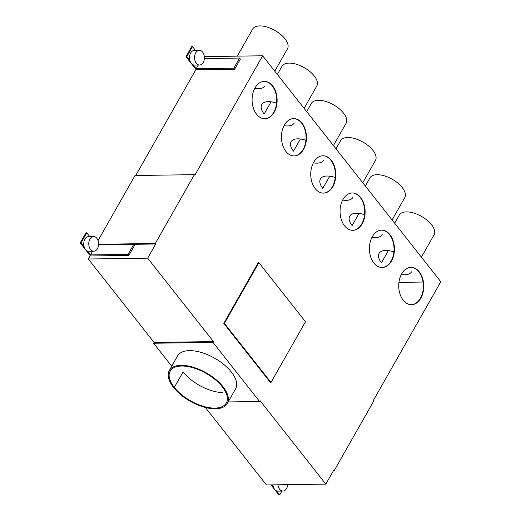 <?xml version="1.0" encoding="UTF-8"?>
<svg xmlns="http://www.w3.org/2000/svg" width="521" height="521" viewBox="0 0 521 521"><rect width="100%" height="100%" fill="white"/><g stroke="black" fill="none" stroke-linecap="round" stroke-linejoin="round"><path stroke-width="0.78" d="M270.992 382.466L270.399 382.473L223.802 323.378L258.292 262.662L258.891 262.656L305.482 321.75L270.992 382.466L224.401 323.372L258.891 262.656M223.802 323.378L224.401 323.372M90.211 255.629L88.296 259.002L147.677 258.162L213.46 341.594L212.998 342.401L259.595 401.496L260.051 400.688L325.833 484.12L333.883 469.949L334.293 470.47L373.381 401.665L372.971 401.144L440.799 281.737L262.643 55.786L204.317 56.607M98.059 240.572L135.024 175.505L194.398 174.665L194.815 175.186L262.643 55.786M194.398 174.665L155.31 243.476L98.606 244.277M147.677 258.162L155.72 243.997L155.31 243.476M255.016 87.893A18.678 12.517 -90.8 0 1 264.375 81.387A18.678 12.517 -90.8 0 1 275.902 92.204A18.678 12.517 -90.8 0 1 274.202 112.223A18.678 12.517 -90.8 0 1 264.824 118.736A18.678 12.517 -90.8 0 1 253.304 107.906A18.678 12.517 -90.8 0 1 255.016 87.893M284.342 125.086A18.678 12.517 -90.8 0 1 293.701 118.58A18.678 12.517 -90.8 0 1 305.234 129.403A18.678 12.517 -90.8 0 1 303.528 149.423A18.678 12.517 -90.8 0 1 294.157 155.929A18.678 12.517 -90.8 0 1 282.636 145.099A18.678 12.517 -90.8 0 1 284.342 125.086M332.854 186.616A18.678 12.517 -90.8 0 1 323.482 193.122A18.678 12.517 -90.8 0 1 311.962 182.298A18.678 12.517 -90.8 0 1 313.668 162.285A18.678 12.517 -90.8 0 1 323.033 155.779A18.678 12.517 -90.8 0 1 334.56 166.596A18.678 12.517 -90.8 0 1 332.854 186.616M342.994 199.478A18.678 12.517 -90.8 0 1 352.359 192.972A18.678 12.517 -90.8 0 1 363.886 203.789A18.678 12.517 -90.8 0 1 362.186 223.815A18.678 12.517 -90.8 0 1 352.808 230.321A18.678 12.517 -90.8 0 1 341.288 219.491A18.678 12.517 -90.8 0 1 342.994 199.478M372.326 236.677A18.678 12.517 -90.8 0 1 381.685 230.165A18.678 12.517 -90.8 0 1 393.218 240.989A18.678 12.517 -90.8 0 1 391.512 261.008A18.678 12.517 -90.8 0 1 382.14 267.514A18.678 12.517 -90.8 0 1 370.62 256.69A18.678 12.517 -90.8 0 1 372.326 236.677M420.838 298.201A18.678 12.517 -90.8 0 1 411.466 304.713A18.678 12.517 -90.8 0 1 399.946 293.883A18.678 12.517 -90.8 0 1 401.652 273.87A18.678 12.517 -90.8 0 1 411.01 267.364A18.678 12.517 -90.8 0 1 422.544 278.181A18.678 12.517 -90.8 0 1 420.838 298.201M195.981 69.443L135.734 175.499M195.499 50.4L192.51 46.603L191.715 46.616L185.964 56.737L196.248 69.775L234.645 69.228L240.389 59.114L239.569 58.065L204.349 58.567M205.352 407.461L266.459 484.953L325.833 484.12M171.741 366.224L153.617 343.241L212.998 342.401M88.296 259.002L154.079 342.434L153.617 343.241M155.72 243.997L133.838 244.303M89.729 236.586L86.74 232.796L85.945 232.802L80.201 242.923L90.478 255.961L128.876 255.42L134.626 245.3L133.799 244.258L98.58 244.753M154.079 342.434L213.46 341.594M259.595 401.496L228.159 401.945M177.615 355.889A33.351 16.301 29.6 0 1 201.601 352.548A33.351 16.301 29.6 0 1 231.35 372.02A33.351 16.301 29.6 0 1 235.564 388.913M333.583 470.483L334.293 470.47M270.985 484.895L278.917 494.95L279.705 494.937L281.9 491.075M277.954 484.797A7.34 4.917 89.2 0 0 282.903 491.062L277.888 491.134A7.34 4.917 -90.8 0 1 276.482 490.847L279.705 494.937M271.773 484.882L273.343 486.861A7.34 4.917 -90.8 0 1 272.926 484.862M282.903 491.062A7.34 4.917 89.2 0 0 286.583 488.503A7.34 4.917 89.2 0 0 287.696 484.654M276.482 490.847A7.34 4.917 -90.8 0 1 273.343 486.861M173.519 387.409A33.351 16.301 -150.4 0 0 203.275 406.881A33.351 16.301 -150.4 0 0 227.254 403.534A33.351 16.301 -150.4 0 0 223.001 386.712A33.351 16.301 -150.4 0 0 193.252 367.24A33.351 16.301 -150.4 0 0 169.266 370.581A33.351 16.301 -150.4 0 0 173.519 387.409M222.206 386.725A32.282 15.78 29.6 0 1 226.29 403.078A32.282 15.78 29.6 0 1 203.04 406.23A32.282 15.78 29.6 0 1 174.307 387.403A32.282 15.78 29.6 0 1 170.198 371.108A32.282 15.78 29.6 0 1 193.415 367.878A32.282 15.78 29.6 0 1 222.206 386.725M185.964 56.737L186.759 56.724L192.51 46.603M174.307 387.403L183.118 371.896A32.282 15.78 -150.4 0 0 222.636 392.587M411.31 304.713A18.678 12.517 89.2 0 0 420.44 298.207A18.678 12.517 89.2 0 0 413.811 267.95M381.984 267.514A18.678 12.517 89.2 0 0 391.115 261.014A18.678 12.517 89.2 0 0 384.485 230.757M352.658 230.321A18.678 12.517 89.2 0 0 361.789 223.815A18.678 12.517 89.2 0 0 355.153 193.558M323.326 193.122A18.678 12.517 89.2 0 0 332.457 186.622A18.678 12.517 89.2 0 0 325.827 156.365M294 155.929A18.678 12.517 89.2 0 0 303.131 149.429A18.678 12.517 89.2 0 0 296.501 119.166M264.675 118.736A18.678 12.517 89.2 0 0 273.805 112.23A18.678 12.517 89.2 0 0 267.175 81.973M398.936 282.382L423.045 282.043M264.896 85.861A18.678 9.124 29.6 0 1 254.704 88.459M294.222 123.054A18.678 9.124 29.6 0 1 284.03 125.652M271.083 101.79L264.154 113.988A18.678 9.124 29.6 0 1 261.776 104.565A18.678 9.124 29.6 0 1 276.586 103.138M323.554 160.253A18.678 9.124 29.6 0 1 313.362 162.852M300.409 138.983L293.479 151.181A18.678 9.124 29.6 0 1 291.102 141.758A18.678 9.124 29.6 0 1 305.912 140.338M329.741 176.183L322.812 188.381A18.678 9.124 29.6 0 1 320.428 178.95A18.678 9.124 29.6 0 1 335.237 177.531M352.88 197.446A18.678 9.124 29.6 0 1 342.688 200.044M359.067 213.376L352.137 225.573A18.678 9.124 29.6 0 1 349.754 216.15A18.678 9.124 29.6 0 1 364.57 214.73M382.206 234.639A18.678 9.124 29.6 0 1 372.014 237.244M388.392 250.575L381.463 262.766A18.678 9.124 29.6 0 1 379.086 253.343A18.678 9.124 29.6 0 1 393.896 251.923M411.538 271.838A18.678 9.124 29.6 0 1 401.346 274.437M203.229 62.461A7.34 4.917 89.2 0 0 203.893 54.588A7.34 4.917 89.2 0 0 199.354 50.342A7.34 4.917 89.2 0 0 195.688 52.901A7.34 4.917 89.2 0 0 195.017 60.762A7.34 4.917 89.2 0 0 199.55 65.014A7.34 4.917 89.2 0 0 203.229 62.461M234.645 69.228L233.825 68.186L196.215 68.72L193.128 64.799A7.34 4.917 -90.8 0 1 189.983 60.82A7.34 4.917 -90.8 0 1 190.66 52.973A7.34 4.917 -90.8 0 1 194.326 50.413L199.354 50.342M189.983 60.82L186.759 56.724M394.664 223.222L399.307 215.049A20.006 9.782 29.6 0 1 413.7 213.037A20.006 9.782 29.6 0 1 431.551 224.72A20.006 9.782 29.6 0 1 434.078 234.854M233.825 68.186L239.569 58.065M196.215 68.72L198.312 65.034M128.876 255.42L128.055 254.372L133.799 244.258M93.793 251.2A7.34 4.917 89.2 0 0 97.46 248.647A7.34 4.917 89.2 0 0 98.13 240.787A7.34 4.917 89.2 0 0 93.604 236.527A7.34 4.917 89.2 0 0 89.918 239.087A7.34 4.917 89.2 0 0 89.254 246.961A7.34 4.917 89.2 0 0 93.793 251.2L88.765 251.272A7.34 4.917 -90.8 0 1 87.359 250.985L90.446 254.906L128.055 254.372M87.359 250.985A7.34 4.917 -90.8 0 1 84.22 247.006L80.989 242.916L86.74 232.796M80.201 242.923L80.989 242.916M84.22 247.006A7.34 4.917 -90.8 0 1 84.89 239.159A7.34 4.917 -90.8 0 1 88.557 236.599L93.585 236.527M199.563 65.014L194.535 65.086A7.34 4.917 -90.8 0 1 193.128 64.799M90.446 254.906L92.543 251.22M252.672 29.065A20.006 9.782 29.6 0 1 267.065 27.059A20.006 9.782 29.6 0 1 284.909 38.743A20.006 9.782 29.6 0 1 287.436 48.876M277.348 74.438L281.998 66.265A20.006 9.782 29.6 0 1 296.384 64.252A20.006 9.782 29.6 0 1 314.235 75.936A20.006 9.782 29.6 0 1 316.768 86.076M306.68 111.637L311.324 103.458A20.006 9.782 29.6 0 1 325.716 101.452A20.006 9.782 29.6 0 1 343.567 113.135A20.006 9.782 29.6 0 1 346.094 123.269M336.006 148.83L340.649 140.657A20.006 9.782 29.6 0 1 355.042 138.645A20.006 9.782 29.6 0 1 372.893 150.328A20.006 9.782 29.6 0 1 375.42 160.468M365.332 186.03L369.982 177.85A20.006 9.782 29.6 0 1 384.368 175.844A20.006 9.782 29.6 0 1 402.219 187.527A20.006 9.782 29.6 0 1 404.752 197.661M227.254 403.534L235.603 388.842M410.984 267.364L410.587 267.371M381.789 267.52L382.18 267.514M352.326 192.972L351.929 192.978M323 155.779L322.603 155.786M293.668 118.58L293.277 118.586M264.473 118.736L264.87 118.729M252.665 29.072L237.289 56.144M392.085 219.953L404.771 197.615M323.131 193.128L323.528 193.122M381.652 230.171L381.261 230.171M352.457 230.328L352.854 230.321M263.945 81.393L264.342 81.387M333.427 145.561L346.12 123.23M421.411 257.153L434.104 234.815M411.115 304.713L411.512 304.707M304.101 108.368L316.788 86.03M293.805 155.935L294.196 155.929M177.609 355.895L169.266 370.587M274.775 71.175L287.462 48.837M362.759 182.76L375.446 160.422"/></g></svg>
